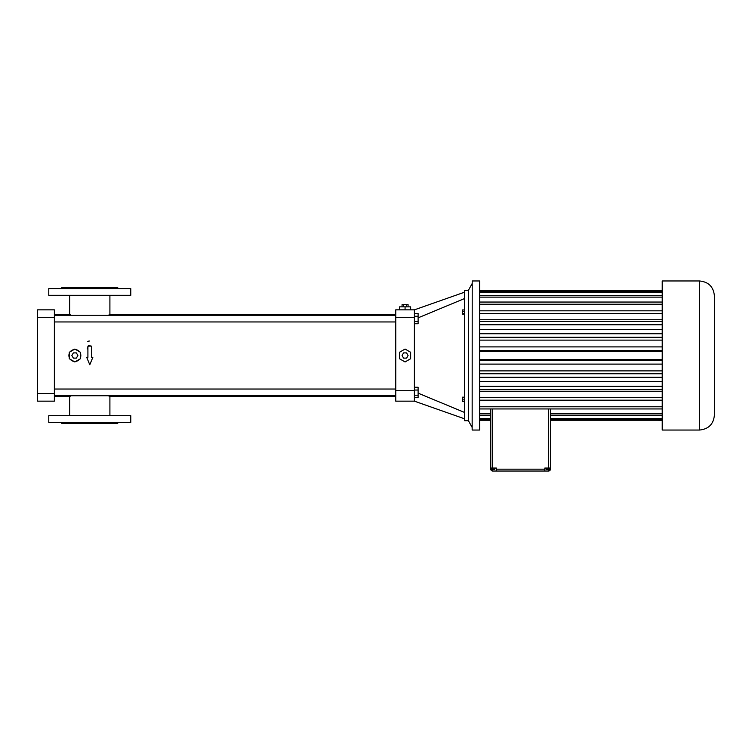 <?xml version="1.0" encoding="UTF-8"?>
<svg xmlns="http://www.w3.org/2000/svg" width="752" height="752" viewBox="0 0 752 752"><rect width="100%" height="100%" fill="white"/><g stroke="black" fill="none" stroke-linecap="round" stroke-linejoin="round"><path stroke-width="1.13" d="M414.39 401.154L395.749 401.154L395.749 309.852L414.39 309.852L414.39 401.154L464.698 418.855M464.698 292.143L414.39 309.852M468.43 290.281L468.43 420.725L464.698 420.725L464.698 290.281L468.43 290.281L472.153 283.57M410.658 309.852L410.658 306.863L405.074 306.863L405.074 309.852M399.481 309.852L399.481 306.863L405.074 306.863M418.112 317.852L464.698 298.488M418.112 393.155L464.698 412.51M464.698 309.946L462.461 309.946L462.461 311.488L464.698 311.488M464.698 313.556L462.461 313.556L462.461 311.488M464.698 314.092L462.461 314.092L462.461 313.556M464.698 397.178L462.461 397.178L462.461 397.761L464.698 397.761M464.698 399.838L462.461 399.838L462.461 397.761M464.698 401.352L462.461 401.352L462.461 399.838M108.335 395.749L109.905 396.501L395.749 396.501M54.37 396.501L69.654 396.501L69.654 415.687M71.224 395.749L69.654 396.501M54.37 314.505L69.654 314.505L71.224 315.257M108.335 315.257L109.905 314.505L395.749 314.505M54.37 321.959L395.749 321.959M54.37 395.749L395.749 395.749M414.39 323.764L418.112 323.764L418.112 321.414L414.39 321.414M414.39 316.254L418.112 316.254L418.112 321.414M414.39 313.452L418.112 313.452L418.112 316.254M414.39 397.554L418.112 397.554L418.112 395.204L414.39 395.204M414.39 390.044L418.112 390.044L418.112 395.204M414.39 387.242L418.112 387.242L418.112 390.044M468.43 420.725L472.153 427.427M405.074 349.05L399.481 352.274L399.481 358.732L405.074 361.956L410.658 358.732L410.658 352.274L405.074 349.05M37.6 393.7L37.6 309.852L54.37 309.852L54.37 401.154L37.6 401.154L37.6 393.7L54.37 393.7M89.535 345.525L90.212 345.798M87.185 348.928L88.548 345.619M89.507 341.032L89.037 341.041M88.727 341.098L87.787 341.549M70.274 359.306A5.96 5.96 0 0 0 73.875 361.383M69.278 353.431A5.96 5.96 0 0 0 69.278 357.576M73.875 349.624A5.96 5.96 0 0 0 70.274 351.701M79.458 351.701A5.96 5.96 0 0 0 75.867 349.624M80.455 357.576A5.96 5.96 0 0 0 80.455 353.431M75.867 361.383A5.96 5.96 0 0 0 79.458 359.306M91.641 357.294L91.641 346.117L87.909 346.117L87.909 357.294L86.687 357.294L89.779 364.748L92.863 357.294L91.641 357.294M408.082 306.863L408.082 304.626L406.578 304.626L406.578 306.863M403.561 306.863L403.561 304.626L406.578 304.626M402.057 306.863L402.057 304.626L403.561 304.626M472.153 429.984L472.209 280.966L472.153 429.984M130.773 415.687L48.777 415.687L48.777 422.398L130.773 422.398L130.773 415.687M130.773 295.31L48.777 295.31L48.777 288.608L130.773 288.608L130.773 295.31M408.082 355.499L406.578 352.895L403.561 352.895L402.057 355.499L403.561 358.112L406.578 358.112L408.082 355.499M74.871 361.956L80.455 358.732L80.455 352.274L74.871 349.05L69.278 352.274L69.278 358.732L74.871 361.956M472.209 430.041L479.607 430.041L479.607 280.966L472.209 280.966M117.726 422.398L117.726 423.517L61.824 423.517L61.824 422.398M77.879 355.499L76.375 352.895L73.367 352.895L71.854 355.499L73.367 358.112L76.375 358.112L77.879 355.499M61.824 288.608L61.824 287.49L117.726 287.49L117.726 288.608M490.783 420.227L479.607 420.227L490.783 420.246M490.783 419.193L479.607 419.193M490.783 418.422L479.607 418.422M490.783 415.377L479.607 415.377M492.654 408.947L492.654 468.054L490.783 468.054L490.793 413.873L479.607 413.873M490.783 408.947L490.793 413.873M662.221 408.947L479.607 408.947M662.221 406.776L479.607 406.776M662.221 400.186L479.607 400.186M662.221 397.432L479.607 397.432M662.221 391.247L479.607 391.247M662.221 389.461L479.607 389.461M662.221 386.265L479.607 386.265M662.221 381.631L479.607 381.631M662.221 377.26L479.607 377.26M662.221 373.744L479.607 373.744M662.221 370.886L479.607 370.886M662.221 364.109L479.607 364.109M662.221 360.424L479.607 360.424M662.221 359.456L479.607 359.456M662.221 351.541L479.607 351.541M662.221 350.573L479.607 350.573M662.221 346.898L479.607 346.898M662.221 340.12L479.607 340.12M662.221 337.263L479.607 337.263M662.221 333.747L479.607 333.747M662.221 329.367L479.607 329.367M662.221 324.742L479.607 324.742M662.221 321.536L479.607 321.536M662.221 319.76L479.607 319.76M662.221 313.575L479.607 313.575M662.221 310.82L479.607 310.82M662.221 304.231L479.607 304.231M662.221 302.05L479.607 302.05M662.221 297.125L479.607 297.125M662.221 295.621L479.607 295.621M662.221 292.584L479.607 292.584M662.221 291.814L479.607 291.814M662.221 290.78L479.607 290.78M490.783 468.054L490.783 469.173A1.861 1.861 0 0 0 492.654 471.034L548.556 471.034A1.861 1.861 0 0 0 550.417 469.173L550.417 408.947M496.376 471.034L496.376 468.054L492.654 468.054M550.417 468.054L544.824 468.054L544.824 471.034M662.221 413.873L550.417 413.873M662.221 430.041L662.221 280.966L699.492 280.966C708.544 281.85 713.516 286.813 714.4 295.874L714.4 415.132C713.516 424.184 708.544 429.157 699.492 430.041L662.221 430.041M662.221 415.377L550.417 415.377M662.221 418.422L550.417 418.422M662.221 419.193L550.417 419.193M662.221 420.227L550.417 420.227L662.221 420.246M491.733 468.054L491.733 469.549L492.936 469.549L492.936 468.054M494.6 468.054L494.6 469.549L492.936 469.549M495.06 468.054L494.6 469.549M548.8 468.054L548.8 469.549L546.093 469.549L546.093 468.054M549.524 468.054L549.524 469.549L548.8 469.549M547.089 468.054L547.089 469.549M714.4 415.132L714.4 295.874M395.749 317.306L414.39 317.306M395.749 390.72L414.39 390.72M37.6 317.306L54.37 317.306M496.376 469.173L544.824 469.173M548.556 468.054L548.556 408.947M492.654 469.549L492.654 471.034M699.492 430.041L699.492 280.966M548.556 469.549L548.556 471.034M54.37 315.257L395.749 315.257M54.37 389.038L395.749 389.038M109.905 396.501L109.905 415.687M69.654 295.31L69.654 314.505M109.905 295.31L109.905 314.505M662.221 290.751L479.607 290.751"/></g></svg>
